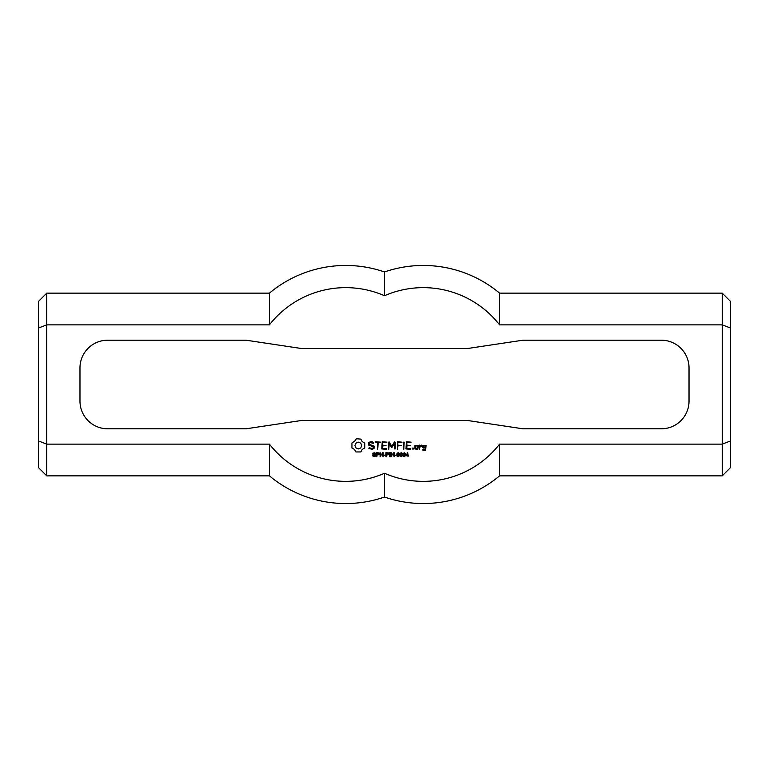 <?xml version="1.0" encoding="UTF-8"?>
<svg xmlns="http://www.w3.org/2000/svg" width="769" height="769" viewBox="0 0 769 769"><rect width="100%" height="100%" fill="white"/><g stroke="black" fill="none" stroke-linecap="round" stroke-linejoin="round"><path stroke-width="1.15" d="M415.789 445.943L415.789 448.51L417.413 448.51L417.413 445.943L415.789 445.943M414.943 445.52L418.259 445.52L417.836 449.336L414.943 448.933L414.943 445.52M397.371 441.742L402.024 442.165L397.813 442.588L397.813 445.126L401.178 445.539L397.813 445.962L397.39 449.336L397.371 441.742M368.466 442.79L370.254 441.742L372.138 441.742L373.705 442.656L373.282 443.377L370.466 442.598L369.312 443.261L369.312 444.405L374.08 446.097L374.08 448.327L372.34 449.336L368.841 448.452L369.264 447.721L372.081 448.51L373.234 447.846L373.234 446.683L368.466 445.001L368.466 442.79M377.319 442.588L375.214 442.588L375.214 441.742L380.674 442.165L378.165 442.588L377.742 449.336L377.319 442.588M403.341 442.185L404.186 442.185L403.763 449.336L403.341 442.185M419.009 445.52L419.432 445.116L419.855 446.097L421.537 445.116L422.325 446.049L421.7 446.597L421.201 446.03L419.855 447.222L419.432 449.336L419.009 445.52M377.935 453.162L376.916 453.162L376.916 454.575L378.665 454.392L378.752 453.431L377.935 453.162M376.916 455.046L376.916 456.651L376.397 456.651L376.397 452.691L378.982 452.912L379.098 454.69L376.916 455.046M385.327 454.979L383.837 455.469L385.327 454.979M390.239 452.691L390.239 456.651L389.71 456.651L389.71 452.691L390.239 452.691M391.661 453.537L391.661 456.651L391.152 456.651L391.152 452.691L393.776 455.806L393.776 452.691L394.276 452.691L394.276 456.651L391.661 453.537M398.092 453.076L397.304 454.7L398.102 456.325L398.89 454.7L398.092 453.076M398.102 456.728L397.198 456.315L396.804 454.7L396.948 453.566L398.102 452.672L399.053 453.172L399.39 454.7L399.246 455.825L398.102 456.728M404.254 454.883L405.032 453.989L404.273 453.076L403.465 454.027L404.254 454.883M404.148 456.728L403.033 455.738L404.552 456.219L405.08 454.787L404.138 455.315L402.966 454.018L404.206 452.672L405.407 453.479L405.571 454.594L405.407 455.806L404.148 456.728M401.168 453.076L400.389 454.7L401.178 456.325L401.966 454.7L401.168 453.076M401.178 456.728L400.274 456.315L399.88 454.7L400.034 453.566L401.178 452.672L402.129 453.172L402.466 454.7L402.322 455.825L401.178 456.728M396.4 454.979L394.91 455.469L396.4 454.979M407.599 453.47L406.359 455.258L407.599 455.258L407.599 453.47M408.089 455.709L408.089 456.651L407.599 455.709L405.888 455.709L407.695 452.691L408.089 455.258L408.627 455.258L408.089 455.709M387.47 453.162L386.451 453.162L386.451 454.575L388.201 454.392L388.287 453.431L387.47 453.162M386.451 455.046L386.451 456.651L385.932 456.651L385.932 452.691L388.518 452.912L388.633 454.69L386.451 455.046M380.588 453.537L380.588 456.651L380.078 456.651L380.078 452.691L382.702 455.806L382.702 452.691L383.202 452.691L383.202 456.651L380.588 453.537M373.311 456.565L372.523 455.383L374.186 456.257L375.176 455.584L372.811 454.21L372.84 453.152L374.849 452.768L375.56 453.806L374.09 453.085L373.176 453.681L375.512 454.969L375.493 456.132L373.311 456.565M412.963 449.336L412.261 448.625L412.963 447.923L413.674 448.625L412.963 449.336M394.439 441.954L395.237 442.165L395.228 448.894L394.382 448.894L394.382 443.703L391.796 447.654L389.22 443.713L388.797 449.336L388.374 442.165L389.172 441.964L391.796 446.404L394.439 441.954M389.172 441.964L391.796 446.404M358.364 442.146L355.96 443.136L354.97 445.539L355.96 447.933L358.364 448.933L360.757 447.933L361.757 445.539L360.767 443.136L358.364 442.146M355.365 440.493L355.922 439.118L357.085 438.782L360.805 439.118L362.247 441.656L364.785 443.088L364.785 447.981L362.247 449.423L360.805 451.951L355.922 451.951L354.48 449.423L351.942 447.981L351.942 443.088L355.365 440.493M382.212 441.742L386.855 442.165L382.645 442.588L382.645 445.116L386.019 445.539L382.645 445.962L382.645 448.51L386.423 448.51L386.423 449.336L381.799 448.933L382.212 441.742M406.407 441.742L411.059 442.165L406.839 442.588L406.839 445.116L410.213 445.539L406.839 445.962L406.839 448.51L410.617 448.51L410.617 449.336L406.003 448.933L406.407 441.742M423.575 445.943L423.575 447.183L425.209 447.183L425.209 445.943L423.575 445.943M422.739 445.52L426.045 445.52L425.632 450.499L422.739 450.096L423.161 448.933L423.575 449.673L425.209 449.673L425.209 448.029L422.739 447.616L422.739 445.52M38.45 440.964L46.755 444.136L46.755 324.864L38.45 328.036L38.45 467.552L46.755 475.857L46.755 444.136L269.419 444.136A96.856 96.856 0 0 0 384.5 473.262A96.856 96.856 0 0 0 499.581 444.136L722.245 444.136L722.245 475.857L730.55 467.552L730.55 440.964L722.245 444.136L722.245 324.864L499.581 324.864A96.856 96.856 0 0 0 384.5 295.738A96.856 96.856 0 0 0 269.419 324.864L46.755 324.864L46.755 293.143L269.419 293.143L269.419 324.864M301.448 420.489L246.08 428.794L107.66 428.794A27.684 27.684 0 0 1 79.976 401.11L79.976 367.89A27.684 27.684 0 0 1 107.66 340.206L246.08 340.206L301.448 348.511L467.552 348.511L522.92 340.206L661.34 340.206A27.684 27.684 0 0 1 689.024 367.89L689.024 401.11A27.684 27.684 0 0 1 661.34 428.794L522.92 428.794L467.552 420.489L301.448 420.489M46.755 293.143L38.45 301.448L38.45 328.036M269.419 444.136L269.419 475.857A119.041 119.041 0 0 0 384.5 497.053L384.5 473.262L384.5 497.053A119.041 119.041 0 0 0 499.581 475.857L722.245 475.857M730.55 328.036L730.55 301.448L722.245 293.143L722.245 324.864L730.55 328.036L730.55 440.964M722.245 293.143L499.581 293.143L499.581 324.864M499.581 444.136L499.581 475.857M384.5 295.738L384.5 271.947L384.5 295.738M46.755 475.857L269.419 475.857M499.581 293.143A119.041 119.041 0 0 0 384.5 271.947A119.041 119.041 0 0 0 269.419 293.143"/></g></svg>
